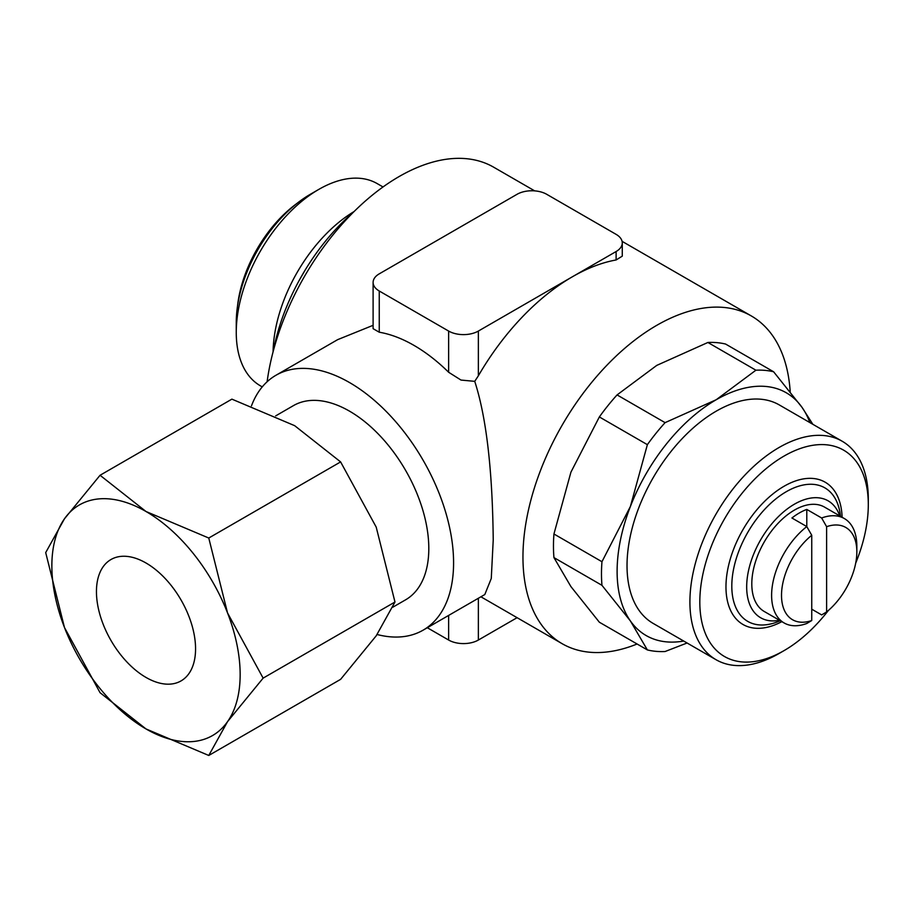 <?xml version="1.0" encoding="UTF-8"?>
<svg xmlns="http://www.w3.org/2000/svg" width="914" height="914" viewBox="0 0 914 914"><rect width="100%" height="100%" fill="white"/><g stroke="black" fill="none" stroke-linecap="round" stroke-linejoin="round"><path stroke-width="1.37" d="M354.084 211.545A116.764 67.419 120 0 0 273.08 351.856M383.012 186.959L377.196 183.6A116.764 67.419 120 0 0 318.815 189.392A116.764 67.419 120 0 0 236.258 332.399L236.258 322.596L236.258 332.399A116.764 67.419 120 0 0 260.433 385.845L262.249 386.896M318.815 189.392L310.337 194.282A104.767 60.484 120 0 0 236.258 322.596M296.776 203.559A97.227 56.131 120 0 0 237.503 306.224M811.746 535.261A53.263 30.745 120 0 0 781.516 595.345A53.263 30.745 120 0 0 811.746 620.526L811.746 535.261L806.788 526.578A60.267 34.801 120 0 0 771.61 595.345A60.267 34.801 120 0 0 784.086 622.937A60.267 34.801 120 0 0 806.788 623.485L811.746 620.526M840.537 516.353L840.217 514.091A77.096 44.512 120 0 0 832.608 494.657A77.096 44.512 120 0 0 786.314 491.686A77.096 44.512 120 0 0 731.806 586.114A77.096 44.512 120 0 0 757.523 624.708A77.096 44.512 120 0 0 778.157 621.589L780.27 620.732M839.738 515.884A67.499 38.971 120 0 0 786.84 509.258A67.499 38.971 120 0 0 746.681 586.857A67.499 38.971 120 0 0 779.471 620.275M842.114 517.255A82.157 47.437 120 0 0 784.063 486.248A82.157 47.437 120 0 0 725.979 585.588A82.157 47.437 120 0 0 781.847 621.646M842.171 441.233A126.143 72.823 120 0 0 744.967 475.029A126.143 72.823 120 0 0 689.91 601.972A126.143 72.823 120 0 0 716.039 659.714L653.144 623.405A126.143 72.823 120 0 1 627.027 565.663A126.143 72.823 120 0 1 682.084 438.72A126.143 72.823 120 0 1 779.288 404.925L842.171 441.233A126.143 72.823 120 0 1 868.3 498.975L868.3 504.699A119.128 68.779 120 0 0 784.063 456.063A119.128 68.779 120 0 0 699.816 601.972A119.128 68.779 120 0 0 784.063 650.608A119.128 68.779 120 0 0 828.392 610.449M392.826 607.193L405.588 599.824A112.125 64.734 -120 0 0 422.771 509.978A112.125 64.734 -120 0 0 349.525 411.163A112.125 64.734 -120 0 0 293.463 405.61L275.708 415.87M790.199 391.626A189.209 109.246 120 0 0 751.354 315.97A189.209 109.246 120 0 0 605.548 366.663A189.209 109.246 120 0 0 522.957 557.072A189.209 109.246 120 0 0 562.144 643.696A189.209 109.246 120 0 0 637.092 643.993M474.72 381.344L478.365 375.791A189.209 109.246 -60 0 1 572.518 276.702L616.116 251.533A21.022 12.133 0 0 0 622.274 242.941A21.022 12.133 0 0 0 616.116 234.361L546.743 194.316A21.022 12.133 0 0 0 517.016 194.316L379.253 273.846A21.022 12.133 0 0 0 373.106 282.426L373.106 328.686L379.253 332.216A147.165 84.968 60 0 1 413.939 345.366A147.165 84.968 60 0 1 448.637 372.261L460.999 380.064L474.732 381.344C489.744 427.569 492.715 493.903 493.229 539.911L491.275 578.482L484.797 594.546L423.102 630.169A147.165 84.968 -120 0 0 445.666 512.24A147.165 84.968 -120 0 0 349.525 382.555A147.165 84.968 -120 0 0 275.948 375.266A147.165 84.968 -120 0 0 251.476 405.85M377.116 634.51A147.165 84.968 -120 0 0 423.102 630.169M683.695 641.045A140.162 80.923 -60 0 1 630.386 620.937L647.375 649.934L599.356 622.217L570.93 586.605L553.941 557.597A154.169 89.012 -60 0 1 553.461 546.081A154.169 89.012 -60 0 1 553.941 533.993L601.96 561.722A154.169 89.012 120 0 0 601.481 573.798A154.169 89.012 120 0 0 601.96 585.326L630.386 620.937A140.162 80.923 -60 0 1 617.11 571.376A140.162 80.923 -60 0 1 630.386 506.493A140.162 80.923 -60 0 1 716.222 399.726A140.162 80.923 -60 0 1 802.046 407.393A140.162 80.923 -60 0 1 809.838 422.554M601.96 585.326L553.941 557.597M100.06 475.269L231.893 399.144L294.662 425.673L340.614 461.913L376.202 527.104L394.974 602.018L376.202 635.824L340.614 679.342L208.769 755.467L227.54 721.649L263.129 678.131L227.54 612.94L208.769 538.026L146.012 511.509A133.147 76.879 60 0 1 227.54 612.94A133.147 76.879 60 0 1 240.154 674.578A133.147 76.879 60 0 1 227.54 721.649A133.147 76.879 60 0 1 146.012 728.938A133.147 76.879 60 0 1 64.471 627.507A133.147 76.879 60 0 1 51.858 565.857A133.147 76.879 60 0 1 64.471 518.786A133.147 76.879 60 0 1 146.012 511.509L100.06 475.269L64.471 518.786L45.7 552.593L64.471 627.507L100.06 692.698L146.012 728.938L208.769 755.467M146.012 563.001A70.081 40.456 60 0 1 191.791 624.753A70.081 40.456 60 0 1 181.041 680.907A70.081 40.456 60 0 1 146.012 677.434A70.081 40.456 60 0 1 100.22 615.682A70.081 40.456 60 0 1 110.971 559.528A70.081 40.456 60 0 1 146.012 563.001M806.788 509.418L806.788 526.578L791.924 517.998A60.267 34.801 -60 0 1 806.788 509.418L821.652 517.998L826.61 526.681L826.61 611.946A53.263 30.745 120 0 0 856.841 551.862L856.841 546.138A60.267 34.801 120 0 0 844.353 518.546L824.542 507.11A60.267 34.801 120 0 0 778.1 523.265A60.267 34.801 120 0 0 751.799 583.909A60.267 34.801 120 0 0 764.275 611.5L784.086 622.937M844.353 518.546A60.267 34.801 120 0 0 821.652 517.998M856.841 551.862A53.263 30.745 120 0 0 826.61 526.681M826.61 611.946L821.652 614.905L811.746 609.181M208.769 538.026L340.614 461.913M263.129 678.131L394.974 602.018M647.375 649.934A154.169 89.012 120 0 0 665.084 651.522L687.088 642.999M665.084 422.645A154.169 89.012 120 0 0 647.375 444.661L599.356 416.944A154.169 89.012 -60 0 1 617.064 394.917L665.084 422.645L716.222 399.726L755.912 370.204L707.893 342.476A154.169 89.012 -60 0 1 725.59 344.052L773.621 371.781A154.169 89.012 120 0 0 755.912 370.204M617.064 394.917L656.755 365.394L707.893 342.476M553.941 533.993L570.93 472.161L599.356 416.944M812.843 424.29L802.046 407.393L773.621 371.781M647.375 444.661L630.386 506.493L601.96 561.722M275.948 375.266L337.643 339.654L373.106 325.315M373.106 282.426A21.022 12.133 0 0 0 379.253 291.006L448.637 331.062A21.022 12.133 0 0 0 478.365 331.062L572.518 276.702A189.209 109.246 -60 0 1 616.116 259.964L622.274 256.149L622.274 242.941M267.117 381.766A189.209 109.246 -60 0 1 358.288 207.478A189.209 109.246 -60 0 1 493.686 167.205L534.667 190.866M273.412 350.61A154.169 89.012 -60 0 1 353.17 212.459M517.096 617.681L478.365 640.04A21.022 12.133 180 0 1 448.637 640.04L427.318 627.735M716.039 659.714A126.143 72.823 120 0 0 779.105 653.464L784.063 650.608M855.687 563.161A119.128 68.779 120 0 0 868.3 504.699M379.253 332.216L379.253 291.006M448.637 331.062L448.637 372.261M478.365 331.062L478.365 375.791M448.637 615.43L448.637 640.04M478.365 598.27L478.365 640.04M616.116 259.964L616.116 251.533M305.253 269.904L299.152 280.472M480.913 596.796L562.144 643.696M622.091 241.342L751.354 315.97"/></g></svg>
